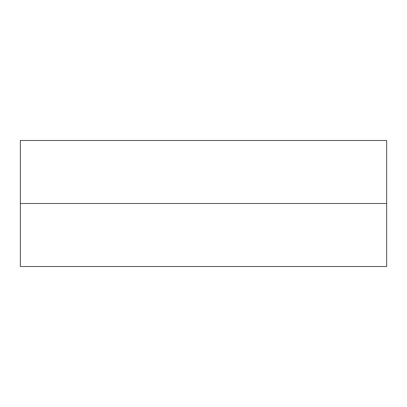 <?xml version="1.0" encoding="UTF-8"?>
<svg xmlns="http://www.w3.org/2000/svg" width="407" height="407" viewBox="0 0 407 407"><rect width="100%" height="100%" fill="white"/><g stroke="black" fill="none" stroke-linecap="round" stroke-linejoin="round"><path stroke-width="0.61" d="M20.35 266.514L20.35 140.486L20.35 203.5L386.65 203.5L386.65 140.486L386.65 203.5L20.35 203.5L20.35 266.514L386.65 266.514L386.65 203.5L386.65 266.514M20.35 140.486L386.65 140.486"/></g></svg>
